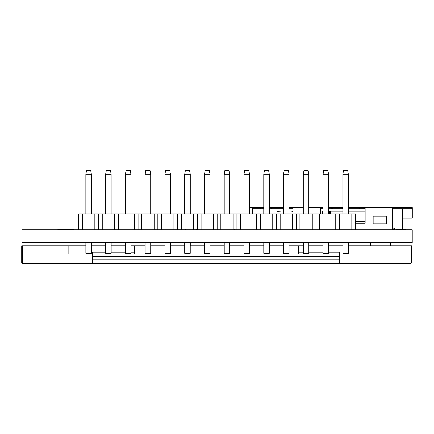 <?xml version="1.0" encoding="UTF-8"?>
<svg xmlns="http://www.w3.org/2000/svg" width="434" height="434" viewBox="0 0 434 434"><rect width="100%" height="100%" fill="white"/><g stroke="black" fill="none" stroke-linecap="round" stroke-linejoin="round"><path stroke-width="0.65" d="M22.047 229.846L412.246 229.846L412.246 242.498L22.047 242.498L22.047 229.846M353.167 242.498L81.125 242.498M351.811 229.846L351.811 213.837L355.517 213.837L355.517 229.846M351.811 213.837L339.459 213.837L339.459 229.846M339.459 213.837L78.776 213.837L78.776 229.846M335.748 229.846L335.748 213.837M342.838 242.481L342.838 253.369L348.372 253.369L348.372 242.481M348.361 174.305L342.827 174.305L343.522 170.35L347.661 170.35L348.361 174.305L348.361 213.837M342.827 174.305L342.827 213.837M319.69 213.837L319.69 229.846M332.043 229.846L332.043 213.837M315.985 229.846L315.985 213.837M323.07 242.481L323.07 253.369L328.609 253.369L328.609 242.481M328.592 174.305L323.059 174.305L323.753 170.35L327.898 170.35L328.592 174.305L328.592 213.837M323.059 174.305L323.059 213.837M299.921 213.837L299.921 229.846M312.274 229.846L312.274 213.837M296.216 229.846L296.216 213.837M303.306 242.481L303.306 253.369L308.84 253.369L308.84 242.481M308.824 174.305L303.29 174.305L303.99 170.35L308.129 170.35L308.824 174.305L308.824 213.837M303.29 174.305L303.29 213.837M280.152 213.837L280.152 229.846M292.511 229.846L292.511 213.837M276.447 229.846L276.447 213.837M283.538 242.481L283.538 253.369L289.071 253.369L289.071 242.481M289.06 174.305L283.521 174.305L284.221 170.35L288.36 170.35L289.06 174.305L289.06 213.837M283.521 174.305L283.521 213.837M260.389 213.837L260.389 229.846M272.742 229.846L272.742 213.837M256.678 229.846L256.678 213.837M263.769 242.481L263.769 253.369L269.302 253.369L269.302 242.481M269.292 174.305L263.758 174.305L264.452 170.35L268.592 170.35L269.292 174.305L269.292 213.837M263.758 174.305L263.758 213.837M240.62 213.837L240.62 229.846M252.973 229.846L252.973 213.837M236.915 229.846L236.915 213.837M244 242.481L244 253.369L249.539 253.369L249.539 242.481M249.572 207.669L249.572 174.305L248.828 170.35L249.523 174.305L249.523 213.837M249.572 174.305L243.989 174.305L243.989 213.837M248.828 170.35L244.684 170.35L243.989 174.305M220.852 213.837L220.852 229.846M233.21 229.846L233.21 213.837M217.146 229.846L217.146 213.837M224.237 242.481L224.237 253.369L229.77 253.369L229.77 242.481M229.803 213.837L229.803 174.305L229.109 170.35L229.76 174.305L229.76 213.837M229.803 174.305L224.221 174.305L224.221 213.837M229.06 170.35L224.921 170.35L224.221 174.305M201.088 213.837L201.088 229.846M213.441 229.846L213.441 213.837M197.378 229.846L197.378 213.837M204.468 242.481L204.468 253.369L210.002 253.369L210.002 242.481M210.034 213.837L210.034 174.305L209.34 170.35L209.991 174.305L209.991 213.837M210.034 174.305L204.457 174.305L204.457 213.837M209.291 170.35L205.152 170.35L204.457 174.305M181.32 213.837L181.32 229.846M193.672 229.846L193.672 213.837M177.614 229.846L177.614 213.837M184.7 242.481L184.7 253.369L190.238 253.369L190.238 242.481M190.271 213.837L190.271 174.305L189.571 170.35L190.222 174.305L190.222 213.837M190.271 174.305L184.689 174.305L184.689 213.837M189.528 170.35L185.383 170.35L184.689 174.305M161.551 213.837L161.551 229.846M173.904 229.846L173.904 213.837M157.846 229.846L157.846 213.837M164.936 242.481L164.936 253.369L170.47 253.369L170.47 242.481M170.453 174.305L164.92 174.305L165.62 170.35L169.759 170.35L170.453 174.305L170.453 213.837M164.92 174.305L164.92 213.837M141.782 213.837L141.782 229.846M154.141 229.846L154.141 213.837M138.077 229.846L138.077 213.837M145.168 242.481L145.168 253.369L150.701 253.369L150.701 242.481M150.69 174.305L145.151 174.305L145.851 170.35L149.99 170.35L150.69 174.305L150.69 213.837M145.151 174.305L145.151 213.837M122.019 213.837L122.019 229.846M134.372 229.846L134.372 213.837M118.314 229.846L118.314 213.837M125.399 242.481L125.399 253.369L130.932 253.369L130.932 242.481M130.922 174.305L125.388 174.305L126.082 170.35L130.222 170.35L130.922 174.305L130.922 213.837M125.388 174.305L125.388 213.837M102.25 213.837L102.25 229.846M114.603 229.846L114.603 213.837M98.545 229.846L98.545 213.837M105.63 242.481L105.63 253.369L111.169 253.369L111.169 242.481M111.153 174.305L105.619 174.305L106.319 170.35L110.458 170.35L111.153 174.305L111.153 213.837M105.619 174.305L105.619 213.837M82.482 213.837L82.482 229.846M94.84 229.846L94.84 213.837M85.867 242.481L85.867 253.369L91.4 253.369L91.4 242.481M91.39 174.305L85.851 174.305L86.55 170.35L90.69 170.35L91.39 174.305L91.39 213.837M85.851 174.305L85.851 213.837M249.572 245.861L249.572 242.519M229.803 245.861L229.803 242.519M210.034 245.861L210.034 242.519M190.271 245.861L190.271 242.519M367.837 242.698L404.564 242.498M29.729 242.498L62.789 242.498M74.002 229.651L56.425 229.846M366.741 242.498L360.263 242.498M348.361 207.669L412.3 207.669L412.3 218.096L402.573 218.096M283.521 208.835L269.292 208.835M292.999 208.835L289.06 208.835M323.059 208.835L320.471 208.835M328.592 207.669L342.328 207.669L342.328 208.835L328.592 208.835M342.328 208.835L342.827 208.835M359.694 207.669L359.694 208.835L348.361 208.835M359.694 208.835L365.14 208.835M392.379 208.835L412.3 208.835M249.523 207.669L260.389 207.669L260.389 208.835M283.521 207.669L269.292 207.669M263.758 207.669L260.389 207.669M303.29 207.669L289.06 207.669M308.824 207.669L323.059 207.669M342.328 207.669L342.827 207.669M292.999 211.949L289.06 211.949M283.521 211.949L269.292 211.949M263.758 211.949L252.604 211.949M252.604 208.835L263.758 208.835M279.029 211.949L272.568 211.949L279.029 211.949M281.362 211.949L276.968 211.613L281.362 211.949M291.241 211.949L292.999 211.64L291.241 211.949M393.936 229.358L394.777 229.933L393.936 229.358L392.379 229.358M405.606 229.846L405.606 229.461L396.269 229.461L393.936 228.192L392.379 228.192M396.269 229.461L393.936 228.192M411.833 207.669L411.833 208.835M407.944 207.669L407.944 208.835M355.517 229.071L392.379 229.071L392.379 207.669M322.489 213.837L322.489 211.174L323.059 211.174M328.592 211.174L342.827 211.174M348.361 211.174L365.14 211.174M355.517 218.953L365.14 218.953M355.517 221.286L365.14 221.286M365.14 207.669L365.14 223.233L355.517 223.233M320.471 213.837L320.471 207.669M271.283 207.669L271.283 208.835M292.999 207.669L292.999 213.837M386.694 216.23L386.694 223.857L373.153 223.857L373.153 216.23L386.694 216.23M252.604 213.837L252.604 207.669M392.379 229.071L392.379 229.846M402.573 208.835L402.573 229.846M256.038 229.846L256.038 229.564M234.588 229.564L234.588 229.846M196.521 229.846L196.526 229.57M185.383 229.57L185.383 229.846M145.168 245.861L134.67 245.861L134.67 253.961L298.738 253.961L298.738 245.861L289.071 245.861M283.538 245.861L269.302 245.861M263.769 245.861L249.539 245.861M244 245.861L229.77 245.861M224.237 245.861L210.002 245.861M204.468 245.861L190.238 245.861M184.7 245.861L170.47 245.861M164.936 245.861L150.701 245.861M68.843 245.861L49.08 245.861L49.08 253.961L68.843 253.961L68.843 245.861L85.867 245.861M390.546 245.861L390.546 242.498M411.112 262.662L411.703 262.662L411.703 245.861L411.112 245.861L411.112 263.65L22.291 263.65L22.291 245.861L21.7 245.861L21.7 262.662L22.291 262.662M370.777 245.861L370.777 242.498M339.355 256.684L92.268 256.684M92.268 252.181L105.63 252.181L92.268 252.181L92.268 263.65M111.169 252.181L125.399 252.181L111.169 252.181M130.932 252.181L134.67 252.181L130.932 252.181M298.738 252.181L303.306 252.181L298.738 252.181M308.84 252.181L323.07 252.181L308.84 252.181M339.355 252.181L328.609 252.181L339.355 252.181L339.355 263.65M92.268 259.782L339.355 259.782M22.291 245.861L49.08 245.861M91.4 245.861L105.63 245.861M111.169 245.861L125.399 245.861M130.932 245.861L134.67 245.861M298.738 245.861L303.306 245.861M308.84 245.861L323.07 245.861M328.609 245.861L342.838 245.861M348.372 245.861L411.112 245.861M92.268 259.803L339.355 259.803M329.726 213.837L329.726 211.174M330.35 213.837L330.35 211.174M331.364 207.669L331.364 208.835M332.769 207.669L332.769 208.835"/></g></svg>
